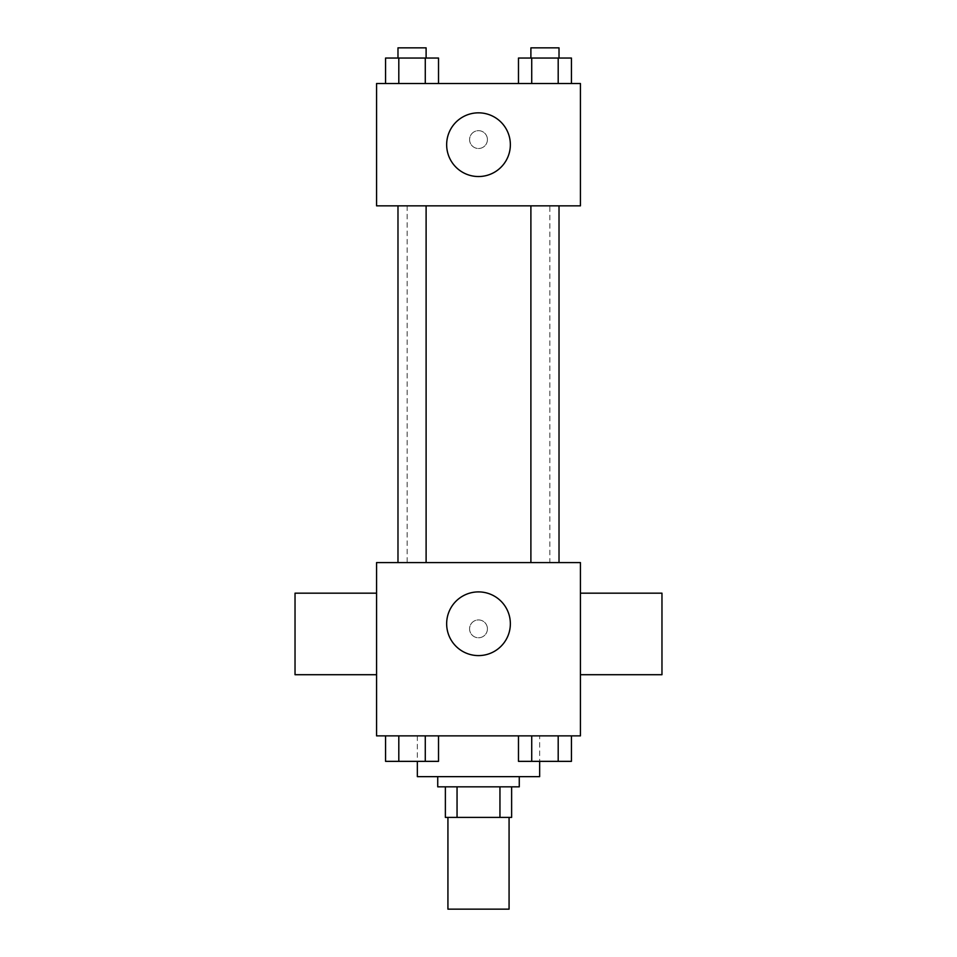 <?xml version="1.0" encoding="UTF-8"?>
<svg xmlns="http://www.w3.org/2000/svg" width="957" height="957" viewBox="0 0 957 957"><rect width="100%" height="100%" fill="white"/><g stroke="black" fill="none" stroke-linecap="round" stroke-linejoin="round"><path stroke-width="0.72" stroke-dasharray="4.79 3.59" d="M509.076 909.15L447.924 909.15M509.076 817.41L447.924 817.41L509.076 817.41M457.051 817.41L445.376 817.41L445.376 786.833L457.051 786.833L457.051 817.41L511.624 817.41M499.949 786.833L457.051 786.833L499.949 786.833L499.949 817.41M457.051 786.833L445.376 786.833M437.732 786.833L519.268 786.833M478.5 776.641L437.732 776.641L478.5 776.641M539.652 776.641L417.348 776.641M539.652 735.873L417.348 735.873L539.652 735.873L539.652 761.437M385.563 735.873L385.563 761.353L398.806 761.353L385.563 761.353L398.806 761.353L398.806 735.873L425.279 735.873L385.563 735.873L438.521 735.873L398.806 735.873L398.806 761.353L438.521 761.353L425.279 761.353L438.521 761.353L438.521 735.873L425.279 735.873L438.521 735.873L425.279 735.873L425.279 761.353L398.806 761.353L425.279 761.353L425.279 735.873L438.521 735.873L398.806 735.873L438.521 735.873M376.568 735.873L580.432 735.873L580.432 562.596L376.568 562.596L376.568 735.873M518.479 735.873L518.479 761.353L531.721 761.353L518.479 761.353L531.721 761.353L531.721 735.873L558.194 735.873L518.479 735.873L571.437 735.873L531.721 735.873L531.721 761.353L571.437 761.353L558.194 761.353L571.437 761.353L571.437 735.873L558.194 735.873L571.437 735.873L558.194 735.873L558.194 761.353L531.721 761.353L558.194 761.353L558.194 735.873L571.437 735.873L531.721 735.873L571.437 735.873M487.424 628.845A8.924 8.924 0 0 0 474.038 621.117A8.924 8.924 0 0 0 474.038 636.572A8.924 8.924 0 0 0 487.424 628.845A8.924 8.924 0 0 0 474.038 621.117A8.924 8.924 0 0 0 474.038 636.572A8.924 8.924 0 0 0 487.424 628.845M549.844 562.596L407.156 562.596L549.844 562.596L549.844 205.839L407.156 205.839L549.844 205.839M426.104 562.596L397.98 562.596L426.104 562.596L397.98 562.596L426.104 562.596L426.104 205.839L397.98 205.839L426.104 205.839M559.02 562.596L530.896 562.596L559.02 562.596L530.896 562.596L559.02 562.596L559.02 205.839L530.896 205.839L559.02 205.839M376.568 674.709L376.568 593.173L376.568 674.709M580.432 593.173L580.432 674.709L580.432 593.173M661.969 593.173L661.969 674.709M295.031 674.709L295.031 593.173M510.356 623.749A31.856 31.856 0 0 1 462.578 651.334A31.856 31.856 0 0 1 462.578 596.163A31.856 31.856 0 0 1 510.356 623.749M376.568 205.839L580.432 205.839L580.432 83.522L376.568 83.522L376.568 205.839M487.424 139.59A8.924 8.924 0 0 0 474.038 131.863A8.924 8.924 0 0 0 474.038 147.306A8.924 8.924 0 0 0 487.424 139.59A8.924 8.924 0 0 0 474.038 131.863A8.924 8.924 0 0 0 474.038 147.306A8.924 8.924 0 0 0 487.424 139.59M385.563 83.522L385.563 58.042L398.806 58.042L398.806 83.522L385.563 83.522L438.521 83.522L385.563 83.522L438.521 83.522L385.563 83.522L438.521 83.522L385.563 83.522L398.806 83.522L398.806 58.042L438.521 58.042L425.279 58.042L425.279 83.522L425.279 58.042L385.563 58.042L438.521 58.042L438.521 83.522M518.479 83.522L518.479 58.042L531.721 58.042L531.721 83.522L518.479 83.522L571.437 83.522L518.479 83.522L571.437 83.522L518.479 83.522L571.437 83.522L518.479 83.522L531.721 83.522L531.721 58.042L571.437 58.042L558.194 58.042L558.194 83.522L558.194 58.042L518.479 58.042L571.437 58.042L571.437 83.522M376.568 148.502L376.58 130.666L376.568 148.502M580.432 130.666L580.42 148.502L580.432 130.666M510.356 144.686A31.856 31.856 0 0 1 462.578 172.272A31.856 31.856 0 0 1 462.578 117.101A31.856 31.856 0 0 1 510.356 144.686M559.02 58.042L530.896 58.042L559.02 58.042L530.896 58.042L559.02 58.042L559.02 47.85L530.896 47.85L559.02 47.85L530.896 47.85L530.896 58.042M426.104 58.042L397.98 58.042L426.104 58.042L397.98 58.042L426.104 58.042L426.104 47.85L397.98 47.85L426.104 47.85L397.98 47.85L397.98 58.042M558.194 58.042L558.194 83.522M531.721 58.042L531.721 83.522M425.279 58.042L425.279 83.522M398.806 58.042L398.806 83.522M559.02 761.353L530.896 761.353M426.104 761.353L397.98 761.353M558.194 735.873L558.194 761.353M531.721 735.873L531.721 761.353M425.279 735.873L425.279 761.353M398.806 735.873L398.806 761.353M417.348 735.873L417.348 761.437M407.156 205.839L407.156 562.596M397.98 205.839L397.98 562.596M530.896 205.839L530.896 562.596"/><path stroke-width="1.44" d="M447.924 817.41L447.924 909.15L509.076 909.15L509.076 817.41M499.949 786.833L499.949 817.41L445.376 817.41L445.376 786.833M499.949 817.41L511.624 817.41L511.624 786.833L511.624 817.41M519.268 776.641L519.268 786.833L437.732 786.833L437.732 776.641M457.051 786.833L457.051 817.41M417.348 761.437L417.348 776.641L539.652 776.641L539.652 761.437M580.432 735.873L376.568 735.873L376.568 562.596L580.432 562.596L580.432 735.873M510.356 623.749A31.856 31.856 0 0 1 462.578 651.334A31.856 31.856 0 0 1 462.578 596.163A31.856 31.856 0 0 1 510.356 623.749M580.432 674.709L661.969 674.709L661.969 593.173L580.432 593.173M376.568 593.173L295.031 593.173L295.031 674.709L376.568 674.709M530.896 562.596L530.896 205.839M426.104 205.839L426.104 562.596M580.432 205.839L376.568 205.839L376.568 83.522L580.432 83.522L580.432 205.839M510.356 144.686A31.856 31.856 0 0 1 462.578 172.272A31.856 31.856 0 0 1 462.578 117.101A31.856 31.856 0 0 1 510.356 144.686M571.437 83.522L571.437 58.042L518.479 58.042L518.479 83.522M558.194 58.042L558.194 83.522M531.721 58.042L531.721 83.522M530.896 58.042L530.896 47.85L559.02 47.85L559.02 58.042M438.521 83.522L438.521 58.042L385.563 58.042L385.563 83.522M425.279 58.042L425.279 83.522M398.806 58.042L398.806 83.522M397.98 58.042L397.98 47.85L426.104 47.85L426.104 58.042M571.437 735.873L571.437 761.353L518.479 761.353L518.479 735.873M558.194 735.873L558.194 761.353M531.721 735.873L531.721 761.353M559.02 761.353L530.896 761.353M438.521 735.873L438.521 761.353L385.563 761.353L385.563 735.873M425.279 735.873L425.279 761.353M398.806 735.873L398.806 761.353M426.104 761.353L397.98 761.353M559.02 562.596L559.02 205.839M397.98 205.839L397.98 562.596"/></g></svg>
